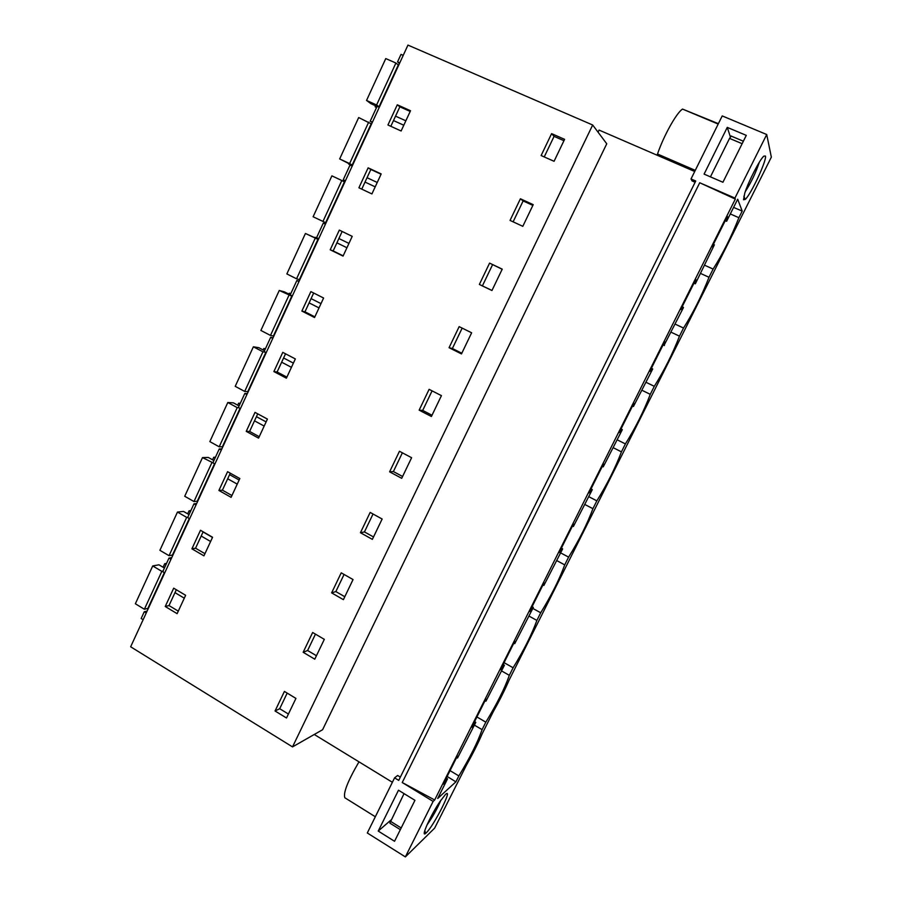 <?xml version="1.0" encoding="UTF-8"?>
<svg xmlns="http://www.w3.org/2000/svg" width="902" height="902" viewBox="0 0 902 902"><rect width="100%" height="100%" fill="white"/><g stroke="black" fill="none" stroke-linecap="round" stroke-linejoin="round"><path stroke-width="1.35" d="M189.679 518.718L187.661 517.556L193.986 503.823L196.659 503.564M403.228 55.36L401.007 54.391L397.545 61.9L399.439 63.568M399.766 62.869L397.545 61.9M379.291 107.293L377.092 106.301L370.237 121.172L372.255 122.571M372.436 122.165L370.237 121.172M352.208 166.069L350.021 165.055L343.256 179.746L345.376 180.885M345.432 180.772L343.256 179.746M325.419 224.181L323.277 223.132L316.579 237.666L318.722 238.714M298.945 281.616L296.826 280.556L290.207 294.92L292.327 295.991M272.776 338.408L270.679 337.325L264.139 351.521L266.225 352.626M246.9 394.569L244.825 393.452L238.353 407.49L240.417 408.606M221.306 450.087L219.265 448.948L212.861 462.839L214.901 463.978M196.005 504.985L193.986 503.823M170.985 559.274L168.978 558.101L162.732 571.676L164.728 572.86M146.237 612.977L144.264 611.77L141.163 618.49L143.136 619.697M168.978 558.101L171.752 557.605M219.265 448.948L221.847 448.914M244.825 393.452L247.317 393.644M270.679 337.325L273.069 337.765M296.826 280.556L299.126 281.244M323.277 223.132L325.464 224.079M592.682 125.006L407.952 45.1L130.655 646.79L292.519 746.901L322.6 729.718L606.753 143.779L592.682 125.006L292.519 746.901M144.264 611.77L147.116 611.06M275.042 710.99L284.412 691.428L295.935 698.407L286.509 718.003L275.042 710.99L279.699 708.713L287.186 693.097M185.632 595.297L177.119 613.664L165.235 606.494L173.703 588.183L185.632 595.297M397.286 104.801L410.523 110.732L401.131 130.982L387.939 124.995L397.286 104.801L399.868 106.808L390.837 126.303M533.217 204.653L522.81 226.323L510.047 220.415L520.398 198.79L533.217 204.653M301.877 311.066L310.874 291.605L323.604 298.021L314.55 317.527L301.877 311.066L304.966 311.821L313.67 293.015M489.583 263.113L479.357 284.457L491.951 290.534L502.234 269.134L489.583 263.113L502.177 269.247M330.211 249.798L343.053 256.1L352.22 236.358L339.321 230.1L330.211 249.798L333.154 250.925L342.151 231.476M368.129 167.84L381.196 173.939L371.917 193.93L358.906 187.785L368.129 167.84L370.857 169.463L361.758 189.127M273.881 371.579L282.777 352.366L295.337 358.928L286.396 378.186L273.881 371.579L277.117 371.985L285.539 353.798M449.061 347.698L461.486 353.922L471.633 332.793L459.163 326.625L449.061 347.698L452.376 348.51L461.813 353.234M389.608 471.825L399.451 451.271L411.605 457.72L401.706 478.319L389.608 471.825L393.396 471.554L402.371 452.815M341.227 572.826L353.054 579.558L343.391 599.65L331.62 592.873L341.227 572.826M312.644 632.494L324.314 639.349L314.775 659.193L303.162 652.293L312.644 632.494M191.912 548.822L200.481 530.275L212.568 537.265L203.942 555.846L191.912 548.822L195.554 548.202L203.142 531.819M360.439 532.721L372.368 539.362L382.144 519.022L370.158 512.426L360.439 532.721L364.442 531.932L373.518 536.972M218.904 490.451L231.104 497.34L239.831 478.534L227.586 471.69L218.904 490.451L222.422 490.158L230.269 473.189M267.42 419.092L258.581 438.124L246.235 431.37L255.018 412.383L267.42 419.092M419.148 410.151L429.115 389.337L441.428 395.651L431.404 416.51L419.148 410.151L422.7 410.41L432.081 390.859M551.607 133.643L564.607 139.336L554.065 161.289L541.121 155.539L551.607 133.643L554.076 136.371L563.953 140.701M400.353 777.118L397.647 775.472L394.58 777.851L398.729 780.388L695.735 181.02L691.011 178.968L692.048 180.919L695.126 182.26M598.037 132.166L599.052 130.068L694.709 171.493M314.268 734.476L392.393 782.293M766.723 134.522L734.938 198.079L735.322 199.083L434.674 799.984L433.129 801.393L405.359 856.9L434.64 828.137L466.39 765.234C472.851 753.711 478.128 743.203 482.22 733.698L493.135 711.937C499.573 700.482 504.906 689.85 509.145 680.052L771.345 157.151L766.723 134.522L722.22 115.918L691.011 178.968M174.988 592.637L184.29 598.195M178.28 611.139L169.001 605.558L176.33 589.739M281.649 362.209L291.436 367.339M283.6 357.993L293.387 363.123M286.881 377.137L277.117 371.985M336.897 242.841L346.943 247.746M338.893 238.523L348.95 243.416M343.177 255.841L333.154 250.925M381.061 174.221L370.857 169.463M365.028 182.069L375.198 186.849M367.046 177.705L377.228 182.475M309.104 302.88L319.015 307.898M311.077 298.618L320.999 303.624M314.866 316.861L304.966 311.821M204.957 553.681L195.554 548.202M201.18 536.036L210.606 541.493M203.063 531.966L212.5 537.423M229.593 474.655L239.143 480.011M231.938 495.536L222.422 490.158M227.687 478.77L237.237 484.126M259.246 436.692L249.606 431.427L257.735 413.86M254.511 420.839L264.173 426.082M256.439 416.668L266.113 421.91M395.538 116.144L405.855 120.8M410.196 111.442L399.868 106.808M393.498 120.564L403.803 125.22M279.699 708.713L288.414 714.046M165.235 606.494L169.001 605.558M513.114 221.836L523.126 200.932L532.868 205.385M520.398 198.79L523.126 200.932M479.357 284.457L491.996 290.444M482.423 285.833L492.571 264.681M452.376 348.51L462.162 328.114M393.396 471.554L402.585 476.481M331.62 592.873L335.848 591.577L344.801 596.718M335.848 591.577L344.068 574.45M303.162 652.293L307.605 650.5L316.444 655.731M307.605 650.5L315.452 634.14M364.442 531.932L373.033 514.005M246.235 431.37L249.606 431.427M422.7 410.41L432.013 415.247M544.233 156.914L554.076 136.371M394.58 777.851L367.294 832.986L405.359 856.9M657.039 155.178L657.513 154.028C663.624 135.909 676.534 112.75 682.532 109.086L718.387 123.675M445.509 794.414L446.073 793.94C452.725 788.619 433.603 826.119 426.274 832.794L425.62 833.38C420.4 837.969 430.592 815.273 439.996 801.506L445.509 794.414M713.437 244.307L714.373 244.825L712.163 246.832L727.395 216.412L726.64 221.272L725.197 220.787M733.585 207.404L742.199 211.079L737.689 199.207L726.64 221.272M742.199 211.079L738.873 217.709C731.285 236.899 722.694 254.014 713.11 269.078L708.995 277.275C701.79 295.664 693.3 312.577 683.524 328.046L679.465 336.153C672.644 353.742 664.255 370.463 654.3 386.315L650.274 394.332C643.836 411.154 635.549 427.683 625.402 443.919L621.433 451.846C615.356 467.901 607.159 484.239 596.842 500.858L592.918 508.683C587.202 524.006 579.107 540.163 568.61 557.132L564.731 564.877C559.364 579.479 551.359 595.444 540.704 612.774L536.87 620.429C531.853 634.32 523.927 650.105 513.114 667.773L509.314 675.339C504.635 688.542 496.81 704.146 485.828 722.164L482.085 729.639C477.733 742.166 469.987 757.59 458.859 775.934L455.893 781.842L437.707 798.473L447.527 778.854L446.366 778.009M456.581 757.59L457.506 758.03L457.664 756.282L456.908 756.925L443.277 784.176L447.527 778.854M457.506 758.03L475.794 722.378L474.61 721.544M485.028 700.753L485.952 701.181L486.223 699.219L485.524 699.749L471.723 727.328L475.794 722.378M485.952 701.181L504.41 665.236L503.203 664.413M513.813 643.227L514.749 643.645L515.132 641.469L514.478 641.886L500.509 669.791L504.41 665.236M514.749 643.645L533.353 607.407L532.135 606.595M542.936 585.015L543.895 585.421L544.38 583.019L543.793 583.312L529.654 611.567L533.353 607.407M543.895 585.421L562.656 548.878L561.427 548.078M572.42 526.091L573.39 526.497L573.458 524.028L559.15 552.622L562.656 548.878M573.39 526.497L592.31 489.628L591.058 488.839M602.265 466.447L603.246 466.841L603.483 464.023L588.995 492.966L592.31 489.628M603.246 466.841L622.324 429.656L621.061 428.89M632.482 406.08L633.463 406.464L633.892 403.262L619.223 432.565L622.324 429.656M633.463 406.464L652.721 368.952L651.436 368.196M663.06 344.959L664.064 345.331L664.661 341.757L649.823 371.421L652.721 368.952M664.064 345.331L683.479 307.503L680.796 309.521L695.837 279.473L695.352 283.792L714.373 244.825M765.448 156.057C767.004 160.139 750.723 194.911 745.187 199.443L743.541 199.759L744.781 193.118C748.344 181.629 759.924 159.192 763.87 156.114L765.448 156.057M358.973 761.84C347.766 781.109 343.053 793.083 344.857 797.774L375.322 816.761M433.129 801.393L402.236 782.53L699.726 182.756L734.938 198.079M378.231 831.069L398.492 790.22L414.954 800.311L394.546 841.284L378.231 831.069L390.882 820.11M727.271 127.385L746.281 135.368L722.919 182.26L704.09 174.12L727.271 127.385L730.372 136.901M695.352 283.792L693.92 283.296M664.436 345.545L663.026 345.026M735.322 199.083L699.726 182.756M434.674 799.984L402.236 782.53M426.973 824.98C432.543 817.178 437.211 808.868 440.977 800.063M725.377 220.426L726.403 220.776M730.316 213.943L738.873 217.709M704.642 265.233L713.11 269.078M700.538 273.43L708.995 277.275M675.158 324.111L683.524 328.046M671.111 332.207L679.465 336.153M646.035 382.301L654.3 386.315M642.032 390.307L650.274 394.332M617.239 439.826L625.402 443.919M613.281 447.73L621.433 451.846M588.781 496.675L596.842 500.858M584.868 504.489L592.918 508.683M560.649 552.881L568.61 557.132M556.782 560.604L564.731 564.877M532.834 608.433L540.704 612.774M529.012 616.077L536.87 620.429M504.083 662.654L513.114 667.773M501.557 670.919L509.314 675.339M476.921 716.943L485.828 722.164M474.418 725.14L482.085 729.639M450.053 770.635L458.859 775.934M447.133 776.453L455.893 781.842M445.87 778.99L446.704 779.587M474.181 722.412L475.038 722.998M502.842 665.146L503.699 665.732M531.842 607.193L532.71 607.768M561.191 548.551L562.07 549.115M590.889 489.177L591.78 489.741M620.971 429.081L621.873 429.634M651.413 368.253L652.326 368.794M682.228 306.657L683.152 307.199M694.033 283.081L695.047 283.442M745.266 191.675C751.174 182.463 755.853 172.654 759.304 162.247M162.98 571.124L161.83 571.349L152.72 565.949L158.932 564.799L164.401 568.034M166.036 564.505L164.705 563.727L166.554 563.378M152.72 565.949L135.356 603.765L144.376 609.245L147.883 608.376L164.344 572.646M161.83 571.349L144.376 609.245M164.705 563.727L163.082 567.257M187.796 517.252L186.68 517.376L177.469 512.065L183.489 511.411L189.025 514.591M190.412 511.569L189.082 510.791L190.863 510.6M177.469 512.065L159.902 550.31L169.035 555.688L172.429 555.102L189.296 518.503M186.68 517.376L169.035 555.688M189.082 510.791L187.684 513.824M212.895 462.771L202.499 457.596L208.306 457.438L213.909 460.561M215.071 458.047L213.718 457.28L215.443 457.235M202.499 457.596L184.73 496.258L193.975 501.546L197.256 501.23L214.529 463.763M211.812 462.805L193.975 501.546M213.718 457.28L212.556 459.806M238.748 407.704L237.226 407.614L227.8 402.506L233.404 402.856L239.075 405.923M240 403.927L238.624 403.194L240.293 403.295M227.8 402.506L209.839 441.608L219.186 446.794L222.366 446.761L240.033 408.403M237.226 407.614L219.186 446.794M238.624 403.194L237.7 405.19M265.413 352.197L262.933 351.803L253.383 346.796L258.784 347.676L264.523 350.686M265.199 349.221L263.801 348.499L265.413 348.758M253.383 346.796L235.219 386.338L244.69 391.423L247.746 391.682L265.831 352.411M262.933 351.803L244.69 391.423M263.801 348.499L263.136 349.953M292.169 296.33L279.259 290.455L284.446 291.876L290.252 294.819M290.681 293.905L289.271 293.195L290.816 293.612M279.259 290.455L260.892 330.448L270.476 335.431L273.407 335.984L291.774 296.127M288.922 295.36L270.476 335.431M289.271 293.195L288.854 294.108M318.338 239.537L305.428 233.483L318.417 239.368M318.586 239.019L315.023 237.271L318.722 238.726M305.428 233.483L286.859 273.926L296.555 278.797L299.363 279.654L317.944 239.346M315.215 238.275L296.555 278.797M341.802 180.524L331.902 175.845L313.118 216.762L325.622 222.681L344.406 181.911L341.802 180.524L322.927 221.52M371.59 124.014L358.68 117.553L339.671 158.932L352.502 165.438M368.704 122.12L349.615 163.578L339.671 158.932M371.173 123.822L352.175 165.055L349.615 163.578M348.871 163.736L351.588 165.788M352.321 165.821L348.702 164.119M398.673 65.248L395.91 63.027L385.763 58.574L366.539 100.438L370.993 103.707L377.025 106.436M395.91 63.027L376.596 104.97L366.539 100.438M398.256 65.068L379.032 106.774L376.596 104.97M375.57 105.771L375.119 106.74L376.438 107.71M376.585 107.406L375.119 106.74M710.438 176.86L729.549 138.389L742.132 143.7M731.319 136.022L729.549 138.389M404.04 793.625L389.867 823.131L400.341 829.648M657.513 154.028L695.273 170.365M390.34 821.203L401.187 827.957M682.532 109.086L718.184 124.07M424.808 830.505L425.62 833.38M743.879 196.241L745.187 199.443M731.048 136.022L743.372 141.219"/></g></svg>
